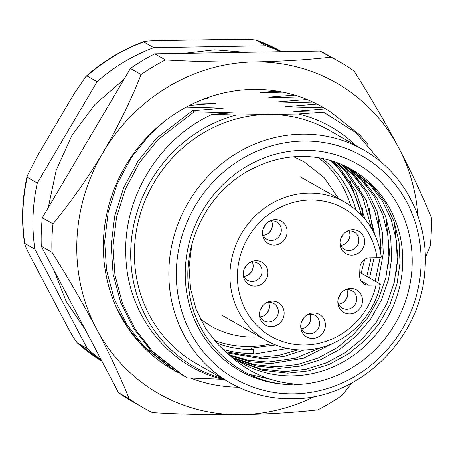 <?xml version="1.0" encoding="UTF-8"?>
<svg xmlns="http://www.w3.org/2000/svg" width="454" height="454" viewBox="0 0 454 454"><rect width="100%" height="100%" fill="white"/><g stroke="black" fill="none" stroke-linecap="round" stroke-linejoin="round"><path stroke-width="0.68" d="M351.85 255.142A12.928 12.139 -60.3 0 1 340.006 243.912A12.928 12.139 -60.3 0 1 347.344 231.052A12.928 12.139 -60.3 0 1 352.786 229.673A12.928 12.139 -60.3 0 1 364.647 242.203A12.928 12.139 -60.3 0 1 351.85 255.142M339.984 242.816A9.943 9.335 119.7 0 0 344.427 249.354A9.943 9.335 119.7 0 0 348.99 250.512A9.943 9.335 119.7 0 0 358.439 243.026A9.943 9.335 119.7 0 0 354.273 232.079A9.943 9.335 119.7 0 0 349.711 230.921A9.943 9.335 119.7 0 0 346.391 231.585M349.694 313.918A12.928 12.139 -60.3 0 1 337.855 302.687A12.928 12.139 -60.3 0 1 345.188 289.828A12.928 12.139 -60.3 0 1 350.63 288.449A12.928 12.139 -60.3 0 1 362.491 300.979A12.928 12.139 -60.3 0 1 349.694 313.918M337.833 301.592A9.943 9.335 119.7 0 0 342.271 308.13A9.943 9.335 119.7 0 0 346.833 309.288A9.943 9.335 119.7 0 0 356.282 301.802A9.943 9.335 119.7 0 0 352.122 290.855A9.943 9.335 119.7 0 0 347.554 289.697A9.943 9.335 119.7 0 0 344.234 290.361M312.596 338.429A12.928 12.139 -60.3 0 1 300.752 327.192A12.928 12.139 -60.3 0 1 308.09 314.333A12.928 12.139 -60.3 0 1 313.532 312.959A12.928 12.139 -60.3 0 1 325.393 325.49A12.928 12.139 -60.3 0 1 312.596 338.429M300.73 326.103A9.943 9.335 119.7 0 0 305.173 332.64A9.943 9.335 119.7 0 0 309.736 333.798A9.943 9.335 119.7 0 0 319.185 326.307A9.943 9.335 119.7 0 0 315.019 315.365A9.943 9.335 119.7 0 0 310.457 314.208A9.943 9.335 119.7 0 0 307.137 314.872M274.324 245.086A12.928 12.139 -60.3 0 1 262.48 233.85A12.928 12.139 -60.3 0 1 269.812 220.99A12.928 12.139 -60.3 0 1 275.26 219.617A12.928 12.139 -60.3 0 1 287.115 232.147A12.928 12.139 -60.3 0 1 274.324 245.086M262.457 232.76A9.943 9.335 119.7 0 0 266.895 239.292A9.943 9.335 119.7 0 0 271.464 240.455A9.943 9.335 119.7 0 0 280.913 232.964A9.943 9.335 119.7 0 0 276.747 222.023A9.943 9.335 119.7 0 0 272.184 220.86A9.943 9.335 119.7 0 0 268.864 221.529M255.097 286.133A12.928 12.139 -60.3 0 1 243.253 274.897A12.928 12.139 -60.3 0 1 250.585 262.037A12.928 12.139 -60.3 0 1 256.033 260.664A12.928 12.139 -60.3 0 1 267.894 273.195A12.928 12.139 -60.3 0 1 255.097 286.133M243.231 273.807A9.943 9.335 119.7 0 0 247.668 280.345A9.943 9.335 119.7 0 0 252.237 281.503A9.943 9.335 119.7 0 0 261.686 274.012A9.943 9.335 119.7 0 0 257.52 263.07A9.943 9.335 119.7 0 0 252.957 261.913A9.943 9.335 119.7 0 0 249.638 262.577M271.333 326.591A12.928 12.139 -60.3 0 1 259.489 315.354A12.928 12.139 -60.3 0 1 266.827 302.495A12.928 12.139 -60.3 0 1 272.269 301.121A12.928 12.139 -60.3 0 1 284.13 313.646A12.928 12.139 -60.3 0 1 271.333 326.591M259.467 314.264A9.943 9.335 119.7 0 0 263.91 320.796A9.943 9.335 119.7 0 0 268.473 321.96A9.943 9.335 119.7 0 0 277.922 314.469A9.943 9.335 119.7 0 0 273.762 303.522A9.943 9.335 119.7 0 0 269.194 302.364A9.943 9.335 119.7 0 0 265.874 303.034M381.031 256.55C381.752 257.174 380.418 257.543 377.024 257.662L369.76 257.781A9.943 9.335 -60.3 0 0 359.92 267.735L359.63 275.572A9.943 9.335 -60.3 0 0 364.187 284.051A9.943 9.335 -60.3 0 0 368.756 285.208L376.02 285.089C379.413 284.97 380.747 284.601 380.026 283.977L359.75 272.411M214.345 340.449A106.384 99.903 119.7 0 0 249.762 346.538A106.384 99.903 119.7 0 0 272.258 343.576M350.766 205.912A106.384 99.903 119.7 0 0 318.736 157.782M263.252 235.337A9.943 9.335 119.7 0 0 271.486 220.899M244.025 276.384A9.943 9.335 119.7 0 0 252.259 261.947M260.267 316.841A9.943 9.335 119.7 0 0 268.501 302.404M301.53 328.679A9.943 9.335 119.7 0 0 309.759 314.242M340.784 245.398A9.943 9.335 119.7 0 0 349.012 230.961M338.627 304.174A9.943 9.335 119.7 0 0 346.862 289.737M221.325 314.877L266.436 340.608C277.786 347.009 290.072 350.13 303.283 349.966C339.03 350.068 373.37 320.768 380.293 284.317L380.026 283.977M347.753 294.64A11.929 11.202 -60.3 0 1 343.303 302.443M338.678 297.183A7.956 7.468 119.7 0 0 340.869 293.341M349.909 235.864A11.929 11.202 -60.3 0 1 345.46 243.667M340.835 238.407A7.956 7.468 119.7 0 0 343.025 234.565M310.655 319.151A11.929 11.202 -60.3 0 1 306.206 326.954M301.581 321.693A7.956 7.468 119.7 0 0 303.771 317.851M272.377 225.808A11.929 11.202 -60.3 0 1 267.928 233.606M263.309 228.345A7.956 7.468 119.7 0 0 265.499 224.503M269.392 307.307A11.929 11.202 -60.3 0 1 264.943 315.11M260.318 309.849A7.956 7.468 119.7 0 0 262.508 306.007M253.15 266.856A11.929 11.202 -60.3 0 1 248.701 274.659M244.082 269.398A7.956 7.468 119.7 0 0 246.272 265.556M288.341 384.544C238.895 382.092 195.799 342.129 189.21 291.729C180.902 241.63 210.491 186.526 256.981 166.635A111.355 104.573 119.7 0 1 300.486 156.448A111.355 104.573 119.7 0 1 351.629 169.433A111.355 104.573 119.7 0 1 398.249 292.007A111.355 104.573 119.7 0 1 292.438 375.878A111.355 104.573 119.7 0 1 241.295 362.894A111.355 104.573 119.7 0 1 228.129 353.893C246.647 371.576 268.694 381.604 294.277 383.982L294.425 384.612A118.914 111.667 -60.3 0 0 412.124 265.55A118.914 111.667 -60.3 0 0 303.017 150.291A118.914 111.667 -60.3 0 0 185.465 266.203A118.914 111.667 -60.3 0 0 288.341 384.544L294.408 385.003L294.425 384.612M216.637 343.054A107.377 100.839 -60.3 0 0 253.287 349.552L250.931 348.207L275.572 344.983M287.371 348.49L254.217 354.08L253.139 353.467A111.355 104.573 119.7 0 1 222.908 349.387M225.683 351.856L259.841 357.292L279.017 355.363L298.079 349.869M229.452 354.949L248.622 360.402L268.212 362.065L295.509 358.246L321.767 347.333M304.486 349.938L283.659 356.543L262.588 358.853L226.909 352.894M233.316 357.82L254.603 364.71L276.582 366.838L297.432 364.568L318.055 358.104L337.231 347.69L353.904 334.042L367.859 317.516L378.755 298.357L385.872 277.627L388.902 256.538L387.932 235.518L382.881 214.986L373.926 196.162L361.685 180.073L345.278 166.113M333.747 343.003L303.454 358.251L270.959 363.626L250.58 361.821L230.706 355.908M237.3 360.487L260.602 368.966L284.953 371.61L305.803 369.346L326.426 362.877L345.602 352.463L362.275 338.815L376.224 322.289L387.126 303.136L394.237 282.399L397.273 261.311L396.302 240.291L391.252 219.759L382.296 200.935L370.055 184.846L349.608 168.315M346.708 166.811L364.426 181.64L376.667 197.723L385.622 216.547L390.673 237.079L391.643 258.099L388.613 279.187L381.496 299.924L370.6 319.077L356.645 335.602L339.972 349.257L320.796 359.664L300.173 366.134L279.324 368.398L256.567 366.111L234.61 358.717M191.855 244.604L189.051 267.253L190.532 288.562L196.122 309.401L205.617 328.531L218.363 344.909L228.129 353.893M351.004 169.081L372.796 186.412L385.037 202.495L393.993 221.319L399.043 241.851L400.014 262.872L396.983 283.96L389.867 304.696L378.971 323.85L365.016 340.381L348.343 354.029L329.167 364.437L308.544 370.907L287.694 373.171L262.571 370.351L238.628 361.316M366.787 276.424L371.117 257.758M371.514 228.413L362.638 196.843L344.949 170.528L336.249 162.345M333.105 161.266L339.32 167.316L355.681 190.873L364.971 219.055M364.687 259.353L361.157 273.217M375.157 281.196L380.117 257.401M380.514 252.129L379.561 230.746L374.51 210.213L365.555 191.389L353.314 175.301L340.823 164.121M337.765 162.901L347.69 172.089L366.287 200.43L374.698 234.434M374.085 257.707L369.528 277.99M342.293 164.751L356.061 176.861L368.296 192.95L377.251 211.774L382.302 232.306L383.272 253.326L377.898 282.763M363.433 149.837L329.002 130.202A134.225 126.047 119.7 0 0 267.355 114.55A134.225 126.047 119.7 0 0 139.821 215.65A134.225 126.047 119.7 0 0 196.014 363.393L230.445 383.028A134.225 126.047 -60.3 0 1 174.251 235.286A134.225 126.047 -60.3 0 1 301.785 134.185A134.225 126.047 -60.3 0 1 363.433 149.837C404.837 172.826 429.649 222.137 424.785 271.577C420.37 339.632 358.382 399.259 292.404 398.765C270.181 399.043 249.524 393.8 230.445 383.028M223.01 379.306L187.525 377.927L183.7 375.827L152.419 351.334L135.218 329.161L122.427 303.255L114.936 275.028L113.023 246.159L116.536 217.199L125.559 188.694L139.713 162.333L158.049 139.565L194.312 111.78L192.468 110.725L156.204 138.515L137.868 161.284L123.715 187.644L114.692 216.144L111.179 245.103L113.091 273.978L120.582 302.199L133.368 328.111L150.575 350.284L181.855 374.777L183.7 375.827M178.615 372.87L175.329 371.054L144.054 346.561L126.848 324.389L114.056 298.482L106.565 270.255L104.653 241.386L108.171 212.427L117.189 183.921L131.342 157.561L149.678 134.793L164.002 121.746M116.701 308.096L128.107 328.077L142.21 345.511L173.485 370.004L175.329 371.054M170.244 368.098L169.864 367.893M321.648 106.559L324.111 108.018M329.246 110.884L323.657 107.78L329.246 110.884L359.789 134.963L368.075 144.656M222.522 378.511A138.101 129.691 -60.3 0 1 130.9 246.772A138.101 129.691 -60.3 0 1 236.364 115.072L298.346 114.033A138.101 129.691 -60.3 0 1 355.51 145.32M194.312 111.78L232.493 112.864L212.2 114.402C159.354 138.232 122.852 197.535 125.86 256.164C127.285 314.611 168.678 367.382 223.867 379.51L224.293 379.521M192.468 110.725L224.123 108.092L186.617 107.036M189.477 105.413L215.752 103.313L194.738 102.859M204.623 98.717L207.382 98.541L205.168 98.512M325.507 108.829L293.851 111.468L323.532 112.217L356.152 132.88L381.456 162.458M317.136 104.057L285.481 106.696L323.657 107.78M306.989 99.466L277.11 101.923L314.622 102.979M353.535 170.602L353.649 170.886M354.148 172.162L354.546 173.207M355.743 176.527L356.532 178.904M358.643 186.129L359.886 191.327M362.457 208.273L362.933 216.689M294.629 95.09L268.74 97.15L303.499 98.092M345.778 167.39L346.175 168.434M347.372 171.754L348.161 174.132M350.272 181.356L351.515 186.554M277.371 91.123L260.369 92.378L286.854 93.008M212.2 114.402L236.364 115.072M298.346 114.033L323.532 112.217M27.138 176.05L36.575 157.351L74.059 93.819L85.902 76.465C103.217 61.131 122.512 49.526 143.799 41.66L143.657 41.938L153.747 47.693A178.967 168.065 119.7 0 0 97.082 81.697L37.302 183.013L27.212 177.259L27.138 176.05C22.064 198.659 21.224 221.212 24.607 243.707L24.783 243.412C24.669 245.909 29.743 254.932 32.779 260.942L65.643 323.293C69.184 330.455 73.032 336.97 77.203 342.855L101.906 361.185A178.967 168.065 119.7 0 1 77.203 342.855L87.293 348.61A178.967 168.065 119.7 0 0 101.191 359.829M255.71 39.997L255.852 40.06C248.718 39.282 241.153 39.061 233.146 39.39L162.799 40.571C156.108 40.798 145.83 40.69 143.657 41.938A178.967 168.065 119.7 0 0 86.986 75.943L85.902 76.465M37.302 183.013A178.967 168.065 119.7 0 0 34.873 249.167L24.783 243.412A178.967 168.065 119.7 0 1 27.212 177.259M97.082 81.697L86.986 75.943M280.623 51.75A178.967 168.065 119.7 0 0 265.942 45.814L255.852 40.06A178.967 168.065 119.7 0 1 281.713 51.728L255.704 39.992M265.942 45.814L153.747 47.693M34.873 249.167L87.293 348.61M253.287 349.552L253.139 353.467M322.119 158.401A107.377 100.839 -60.3 0 1 355.874 209.844M361.004 214.629A111.355 104.573 119.7 0 0 330.671 160.517M361.855 215.514L352.497 188.427L336.579 165.755L331.556 160.778M294.408 385.003L294.277 383.982M270.612 379.317L249.263 374.357M394.305 222.222L397.857 257.191L396.28 271.73M372.155 185.731L375.203 190.793M385.94 217.449L389.487 252.418L387.909 266.958M359.284 174.472L360.198 175.709M363.785 180.959L366.832 186.021M377.569 212.671L381.116 247.646L380.724 253.224M380.259 257.373L379.538 262.185M350.914 169.7L351.827 170.937M355.414 176.186L358.461 181.248M369.198 207.898L372.7 230.507M238.429 387.194A151.125 141.92 -60.3 0 1 190.635 378.086M177.304 372.064A151.125 141.92 -60.3 0 1 174.013 370.294M173.093 369.777A151.125 141.92 -60.3 0 1 172.702 369.556A151.125 141.92 -60.3 0 1 103.398 241.863A151.125 141.92 -60.3 0 1 180.232 110.538A151.125 141.92 -60.3 0 1 322.436 107.002A151.125 141.92 -60.3 0 1 324.916 108.455M154.746 53.856L165.432 59.951A198.852 186.736 -60.3 0 0 153.032 66.812A198.852 186.736 -60.3 0 0 141.098 74.552L130.412 68.463A198.852 186.736 -60.3 0 1 154.746 53.856L320.076 51.086L330.762 57.181C308.357 59.775 282.785 61.364 254.036 61.948A178.967 168.065 119.7 0 0 167.827 87.003A178.967 168.065 119.7 0 0 102.984 152.589A178.967 168.065 119.7 0 0 96.52 328.917A178.967 168.065 119.7 0 0 241.102 414.61A178.967 168.065 119.7 0 0 314.911 396.353M141.098 74.552C130.922 100.345 118.216 126.36 102.984 152.589C87.582 178.337 70.92 202.092 53.005 223.856L42.324 217.761L130.412 68.463M351.907 382.955L342.168 395.235A198.852 186.736 -60.3 0 1 330.234 402.976A198.852 186.736 -60.3 0 1 317.834 409.837C295.128 412.448 269.551 414.037 241.102 414.61C211.99 414.99 182.451 414.32 152.504 412.607A198.852 186.736 -60.3 0 1 143.124 407.63A198.852 186.736 -60.3 0 1 129.208 398.799L118.522 392.704L41.28 246.17A198.852 186.736 -60.3 0 1 42.324 217.761M143.124 407.63L132.437 401.535A198.852 186.736 -60.3 0 1 118.522 392.704M417.907 215.752A178.967 168.065 119.7 0 0 398.618 147.641C411.926 173.133 422.822 196.429 431.3 217.523A198.852 186.736 -60.3 0 1 430.256 245.932L425.302 257.883M330.762 57.181A198.852 186.736 -60.3 0 1 340.142 62.158A198.852 186.736 -60.3 0 1 354.058 70.989C370.106 96.418 384.958 121.967 398.618 147.641A178.967 168.065 119.7 0 0 254.036 61.948C225.263 62.34 195.725 61.67 165.432 59.951M320.076 51.086A198.852 186.736 -60.3 0 1 329.456 56.069L340.142 62.158M53.005 223.856A198.852 186.736 -60.3 0 0 51.966 252.265L41.28 246.17M51.966 252.265C68.009 277.695 82.861 303.244 96.52 328.917C109.828 354.409 120.724 377.705 129.208 398.799M266.436 340.608A79.541 74.694 -60.3 0 1 233.14 253.054A79.541 74.694 -60.3 0 1 308.714 193.143A79.541 74.694 -60.3 0 1 345.244 202.416C365.487 214.572 377.507 232.703 381.298 256.828M377.024 257.662A73.576 69.093 119.7 0 0 310.281 200.038A73.576 69.093 119.7 0 0 237.453 273.7A73.576 69.093 119.7 0 0 304.963 345.017A73.576 69.093 119.7 0 0 376.02 285.089M360.868 280.714L368.756 285.208M294.084 393.817A128.255 120.446 119.7 0 0 421.04 265.403A128.255 120.446 119.7 0 0 303.351 141.081A128.255 120.446 119.7 0 0 176.396 269.5A128.255 120.446 119.7 0 0 294.084 393.817M300.128 176.691L345.244 202.416M184.001 53.368L214.731 49.849L245.279 52.341M123.987 79.348L95.051 104.352L72.061 135.161L56.205 170.188L48.294 207.637M53.487 269.324L66.205 301.456L85.375 329.82M200.299 319.026L210.52 325.887C224.1 333.548 238.781 337.277 254.558 337.078L259.824 336.834M338.633 198.648L324.065 177.559L304.106 161.789L293.749 156.783"/></g></svg>
